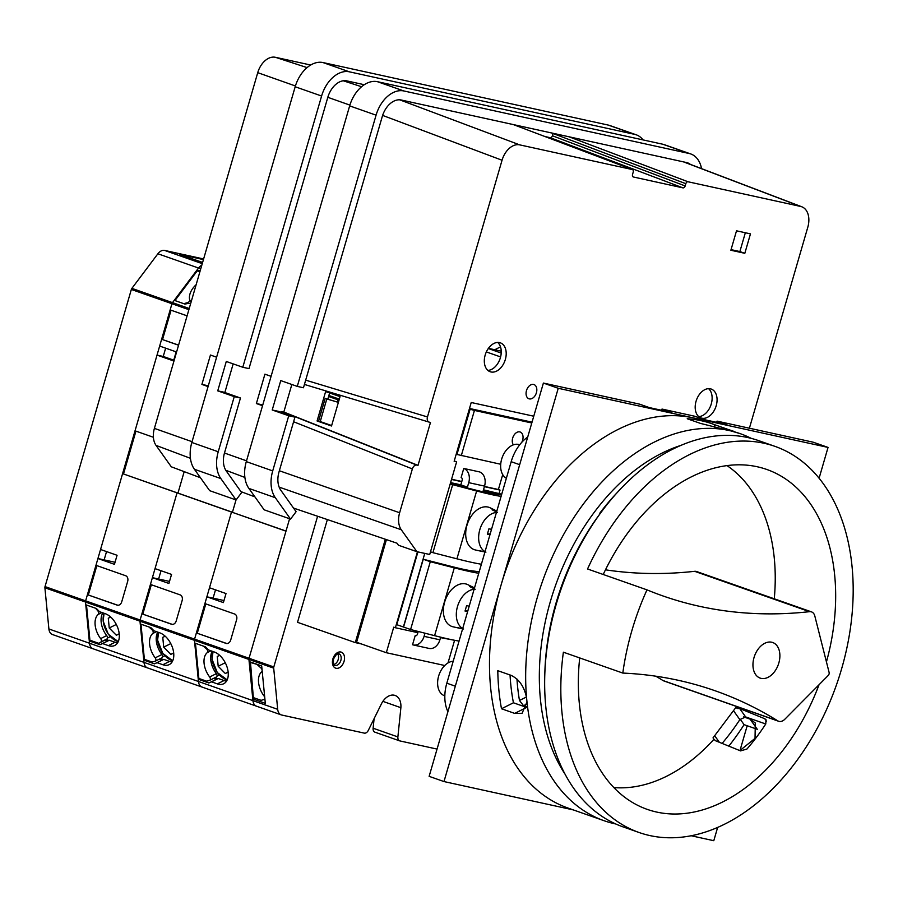 <?xml version="1.0" encoding="UTF-8"?>
<svg xmlns="http://www.w3.org/2000/svg" width="898" height="898" viewBox="0 0 898 898"><rect width="100%" height="100%" fill="white"/><g stroke="black" fill="none" stroke-linecap="round" stroke-linejoin="round"><path stroke-width="1.35" d="M337.558 653.834A6.129 4.108 -70.6 0 1 338.209 659.525A6.129 4.108 -70.6 0 1 333.809 664.498M317.6 516.249L273.811 666.967A2.357 1.583 109.4 0 0 273.699 668.146L277.695 709.33A9.429 6.32 109.4 0 0 281.254 714.887A9.429 6.32 109.4 0 0 281.748 715.033L364.319 733.127A4.715 3.165 109.4 0 0 368.281 730.433L381.616 703.471A15.322 10.271 -70.6 0 1 395.064 695.445A15.322 10.271 -70.6 0 1 400.878 707.691L397.881 736.921A4.715 3.165 109.4 0 0 399.655 740.861A4.715 3.165 109.4 0 0 399.902 740.929L437.045 749.078M374.096 718.681L373.119 728.222A4.715 3.165 109.4 0 0 374.893 732.162A4.715 3.165 109.4 0 0 375.139 732.229M254.594 698.038L252.765 698.947L252.933 700.631A9.429 6.32 109.4 0 0 256.491 706.187A9.429 6.32 109.4 0 0 256.996 706.333M289.594 518.752L249.049 658.268A2.357 1.583 109.4 0 0 248.937 659.446L249.139 661.557L261.688 665.957L265.314 703.359L252.765 698.947M501.23 351.163L488.422 348.345M382.874 701.36L400.878 707.691M119.221 633.988L116.325 635.223L109.242 627.994L108.288 618.161L110.757 617.117M119.198 633.775L116.325 635.223M116.302 624.458L109.242 627.994M135.935 431.141L123.486 473.964L177.961 493.103L184.191 471.641L177.961 493.103L232.436 512.242L236.017 499.928L232.436 512.242L231.504 512.04L285.979 531.167L249.049 658.268A2.357 1.583 109.4 0 0 248.937 659.446L252.933 700.631A9.429 6.32 109.4 0 0 256.491 706.187L281.254 714.887M264.394 699.34L264.248 699.43A2.357 1.437 -116.6 0 1 264.091 699.497L261.094 700.328L253.337 697.6L250.452 662.017M286.013 531.055L231.504 512.04L209.503 587.752L226.015 593.556L223.389 602.592L206.877 596.8L204.912 603.579L234.625 614.019A4.715 3.491 -77.6 0 1 236.612 619.699L230.696 640.038A4.715 3.491 -77.6 0 1 226.386 643.484A4.715 3.491 -77.6 0 1 226.083 643.395L226.7 643.529M226.846 643.54L196.37 632.955L194.574 639.129A2.357 1.583 109.4 0 0 194.462 640.308L194.72 643.058L205.384 646.807L208.459 649.939L214.24 651.97A17.691 10.787 -116.6 0 1 227.261 667.685A17.691 10.787 -116.6 0 1 223.703 683.748A17.691 10.787 -116.6 0 1 217.35 683.883L211.558 681.851L208.897 682.974L198.233 679.225L198.458 681.503A9.429 6.32 109.4 0 0 202.016 687.06A9.429 6.32 109.4 0 0 202.521 687.195M197.302 633.169L205.81 603.894M206.877 596.8L223.984 600.549M500.5 346.864L494.742 349.737L500.5 346.864M199.39 678.652L198.233 679.225M217.047 676.037L219.258 674.926M196.37 632.955L226.083 643.395M258.209 664.745L249.913 662.286M264.73 697.286A2.357 1.437 -116.6 0 0 264.147 696.141A17.691 10.787 63.4 0 1 261.711 671.783A2.357 1.437 -116.6 0 0 262.16 670.907M262.048 669.717A2.357 1.437 -116.6 0 0 261.037 668.078L257.67 665.014M264.248 699.43A2.357 1.437 -116.6 0 0 264.843 698.476M226.554 681.099A17.691 10.787 63.4 0 1 224.017 680.549L218.236 678.506L211.558 681.851M218.236 678.506L208.897 682.974M216.205 679.315L213.578 678.394M214.925 677.732L217.743 678.72M228.171 672.265L225.275 673.489L218.192 666.26L217.237 656.438L219.707 655.383M228.148 672.052L225.275 673.489M225.252 662.724L218.192 666.26M643.058 139.908A29.713 19.924 109.4 0 0 636.278 134.823A29.713 19.924 109.4 0 0 634.706 134.374L349.401 71.829A29.713 19.924 109.4 0 0 321.596 96.03L242.797 367.26L226.285 361.467L217.743 390.843L223.95 392.202L240.462 398.005L234.255 396.647L218.236 451.761A29.713 19.924 109.4 0 0 220.841 478.567L236.073 499.95L209.661 490.667L194.428 469.284L220.841 478.567M240.462 398.005L224.545 452.783A20.284 13.593 109.4 0 0 226.318 471.08L241.629 492.564L236.073 499.95M636.278 134.823L609.877 125.54A29.713 19.924 109.4 0 0 608.294 125.091L322.988 62.557A29.713 19.924 109.4 0 0 295.184 86.758L191.835 442.478A29.713 19.924 109.4 0 0 194.428 469.284M217.743 390.843L234.255 396.647M364.251 84.704L346.774 80.876A20.284 13.593 109.4 0 0 327.792 97.388L248.993 368.618L242.797 367.26M310.663 65.026L275.394 57.292A18.869 12.651 109.4 0 0 257.737 72.659L154.4 428.38A18.869 12.651 109.4 0 0 156.05 445.397L171.282 466.792L200.456 477.747M208.067 386.589L201.904 384.411L210.446 355.024L216.609 357.202M208.291 385.803L201.904 384.411M521.749 442.355A7.543 5.062 109.4 0 0 522.625 440.211A7.543 5.062 109.4 0 0 520.155 432.005A7.543 5.062 109.4 0 0 512.691 438.033A7.543 5.062 109.4 0 0 513.364 444.847M536.409 392.752A7.543 5.062 109.4 0 0 533.951 384.546A7.543 5.062 109.4 0 0 526.486 390.574A7.543 5.062 109.4 0 0 528.944 398.779A7.543 5.062 109.4 0 0 536.409 392.752M497.694 342.43A15.322 10.271 -70.6 0 1 500.377 357.752A15.322 10.271 -70.6 0 1 487.872 370.391M485.178 355.069A15.322 10.271 -70.6 0 1 500.332 342.823A15.322 10.271 -70.6 0 1 505.338 359.492A15.322 10.271 -70.6 0 1 490.173 371.738A15.322 10.271 -70.6 0 1 485.178 355.069M708.567 388.654A15.322 10.271 -70.6 0 1 711.261 403.977A15.322 10.271 -70.6 0 1 698.745 416.616M696.051 401.294A15.322 10.271 -70.6 0 1 711.216 389.047A15.322 10.271 -70.6 0 1 716.211 405.716A15.322 10.271 -70.6 0 1 701.057 417.963A15.322 10.271 -70.6 0 1 696.051 401.294M500.725 464.266L456.184 454.287M531.784 422.992L474.436 410.42L461.303 455.623M533.76 416.212L471.226 402.506L454.152 461.269L456.633 461.808L429.715 554.481L416.897 551.675L401.294 529.764A18.869 12.651 -70.6 0 1 399.632 512.747L412.362 468.936A4.715 3.165 -70.6 0 1 416.773 465.097L418.019 465.366L430.49 422.419L429.255 422.15A4.715 3.165 -70.6 0 1 429.098 422.105A4.715 3.165 -70.6 0 1 427.47 416.953L502.049 160.237A18.869 12.651 -70.6 0 1 519.706 144.87L632.315 169.554A2.357 1.583 -70.6 0 1 632.461 169.599A2.357 1.583 -70.6 0 1 633.202 172.147L632.551 174.414A2.357 1.583 109.4 0 0 633.292 176.973A2.357 1.583 109.4 0 0 633.438 177.007L682.963 187.873A2.357 1.583 109.4 0 0 685.174 185.942L685.836 183.686A2.357 1.583 -70.6 0 1 688.036 181.766L800.646 206.45A18.869 12.651 -70.6 0 1 801.847 206.809A18.869 12.651 -70.6 0 1 807.796 227.25L749.403 428.223M750.47 233.873L744.824 253.303L730.871 250.25L736.517 230.808L750.47 233.873M469.497 408.467L532.02 422.172M293.523 508.077L396.995 543.2L398.443 545.232L416.897 551.675M456.633 461.808L454.242 460.977M745.34 232.75L739.873 251.563L731.051 249.633M280.681 412.137A4.715 3.165 -70.6 0 1 282.589 411.767L283.824 412.047L291.839 384.49M545.052 136.563L550.193 137.686A2.357 1.583 109.4 0 0 552.393 135.766L553.056 133.51A2.357 1.583 -70.6 0 1 553.123 133.297M519.706 144.87L399.632 99.801M382.615 115.404L502.049 160.237M427.47 416.953L305.679 380.157M685.174 185.942L552.393 135.766M685.836 183.686L553.056 133.51M800.646 206.45L683.558 161.887M401.294 529.764L279.155 487.12M412.362 468.936L293.59 421.746M416.773 465.097L282.589 411.767M418.019 465.366L283.824 412.047M317.084 420.971L331.519 426L340.05 396.624L325.626 391.584L317.084 420.971L331.654 425.54M428.941 422.06L304.433 384.445L429.098 422.105M330.801 393.391L329.566 393.122L327.86 398.981M744.824 253.303L739.873 251.563M474.436 410.42L470.103 409.252L456.97 454.455M470.103 409.252L469.317 409.084M727.829 430.243L700.418 423.385L687.217 418.749A205.148 137.54 -70.6 0 1 712.26 423.834A205.148 137.54 -70.6 0 1 714.976 424.833L728.177 429.469C735.889 431.949 736.742 432.421 730.759 430.883L727.829 430.243A205.148 137.54 109.4 0 0 537.262 597.619A205.148 137.54 109.4 0 0 526.587 697.892L526.98 701.91A205.148 137.54 109.4 0 0 604.174 820.75A205.148 137.54 109.4 0 0 615.837 824.005M743.634 716.873L750.055 719.13L757.295 729.299L744.094 724.664A205.148 137.54 -70.6 0 1 728.817 746.137M526.98 701.91L522.075 713.338L514.7 713.394L501.499 708.758A205.148 137.54 -70.6 0 1 497.795 670.683L511.007 675.318C519.134 679.169 524.32 686.701 526.587 697.892M604.174 820.75L568.019 808.054A205.148 137.54 -70.6 0 1 501.118 584.924A205.148 137.54 -70.6 0 1 693.144 417.851L558.242 388.284L443.982 781.563L573.351 809.917M680.695 445.464A195.483 131.063 109.4 0 0 550.395 601.391A195.483 131.063 109.4 0 0 565.168 774.334M716.694 422.363L717.053 421.128L726.953 424.608L704.47 419.68L694.569 416.201L662.006 409.061L671.906 412.541L649.422 407.613L639.522 404.134L543.391 383.064L429.132 776.343L443.982 781.563M819.088 478.264L828.046 447.417L813.184 442.198L717.053 421.128M661.646 410.296L662.006 409.061M828.046 447.417L693.144 417.851A205.148 137.54 -70.6 0 1 704.01 420.938L712.26 423.834M691.303 835.78L713.787 840.708L717.625 827.496M739.974 750.56L747.181 725.752M558.242 388.284L543.391 383.064M750.055 719.13L755.308 723.013L755.038 738.369L739.84 750.605M510.053 674.982A188.412 126.315 109.4 0 0 513.432 702.786L526.408 707.343M600.279 513.398L599.785 513.218A195.483 131.063 -70.6 0 1 617.229 492.553M751.289 438.381A205.148 137.54 109.4 0 0 740.154 433.633A205.148 137.54 109.4 0 0 730.759 430.883L740.154 433.633M714.976 424.833L714.269 427.235M513.432 702.786L501.499 708.758M740.188 719.175L744.094 724.664M123.486 473.964L231.504 512.04L194.574 639.129A2.357 1.583 109.4 0 0 194.462 640.308L198.458 681.503A9.429 6.32 109.4 0 0 202.016 687.06L256.491 706.187M212.265 651.275A17.691 10.787 -116.6 0 0 216.362 673.657A2.357 1.437 63.4 0 1 216.463 676.957L209.773 680.302A2.357 1.437 -116.6 0 1 209.616 680.358L206.619 681.189L198.862 678.461L195.45 643.316M215.498 589.863L213.084 598.158M172.371 624.402L141.895 613.828L140.099 620.002L177.029 492.901L155.028 568.614L171.54 574.417L168.914 583.464L152.402 577.661L150.437 584.441L180.15 594.88A4.715 3.491 -77.6 0 1 182.137 600.56L176.221 620.9A4.715 3.491 -77.6 0 1 171.911 624.346A4.715 3.491 -77.6 0 1 171.608 624.267L172.225 624.402M142.827 614.03L151.335 584.755M152.402 577.661L169.509 581.41M200.119 271.005L197.077 269.939L198.514 268.031A9.429 6.32 109.4 0 1 201.803 265.191A9.429 6.32 109.4 0 0 198.514 268.031L172.495 302.637A2.357 1.583 109.4 0 0 171.956 303.726L85.624 600.863L140.099 620.002A2.357 1.583 109.4 0 0 139.987 621.18L140.245 623.93L150.909 627.668L153.985 630.8L159.765 632.832A17.691 10.787 -116.6 0 1 172.786 648.547A17.691 10.787 -116.6 0 1 169.228 664.61A17.691 10.787 -116.6 0 1 162.875 664.745L157.083 662.713L154.422 663.835L143.759 660.086L143.983 662.365A9.429 6.32 109.4 0 0 147.541 667.921A9.429 6.32 109.4 0 0 148.047 668.067M144.915 659.514L143.759 660.086M162.572 656.898L164.783 655.787M215.273 672.131L216.541 671.502M372.569 721.756L373.736 722.172M141.895 613.828L171.608 624.267M211.131 662.32L212.411 661.68M212.635 652.644L211.367 653.284M216.463 676.957A2.357 1.437 63.4 0 1 216.306 677.013L209.919 680.213M209.773 680.302A2.357 1.437 -116.6 0 0 209.672 677.002A17.691 10.787 63.4 0 1 207.236 652.644A2.357 1.437 -116.6 0 0 206.562 648.951L203.476 646.133M210.918 650.803L207.236 652.644M216.362 673.657L209.672 677.002M172.079 661.961A17.691 10.787 63.4 0 1 169.542 661.411L163.762 659.379L157.083 662.713M163.762 659.379L154.422 663.835M161.73 660.187L159.103 659.267M160.45 658.593L163.268 659.581M385.321 539.238L355.294 642.609L361.333 643.933M327.366 519.56L297.519 622.314L355.294 642.609M330.644 425.181L318.599 420.994L325.166 398.398L337.367 402.068L338.018 399.801L328.589 396.489M320.238 421.577L326.805 398.97L325.166 398.398M339.04 400.104L338.018 399.801M328.881 395.468L339.321 399.139M337.367 402.068L326.805 398.97M701.562 168.644A29.713 19.924 109.4 0 0 690.753 153.951A29.713 19.924 109.4 0 0 689.181 153.513L403.876 90.967A29.713 19.924 109.4 0 0 376.071 115.168L297.272 386.398L280.76 380.595L272.217 409.982L278.425 411.34L294.937 417.143L288.729 415.774L272.711 470.9A29.713 19.924 109.4 0 0 275.316 497.705L290.548 519.089L264.135 509.806L248.903 488.422L275.316 497.705M294.937 417.143L279.02 471.91A20.284 13.593 109.4 0 0 280.793 490.207L296.104 511.703L290.548 519.089M690.753 153.951L664.352 144.679A29.713 19.924 109.4 0 0 662.769 144.23L377.463 81.696A29.713 19.924 109.4 0 0 349.659 105.885L246.299 461.617A29.713 19.924 109.4 0 0 248.903 488.422M272.217 409.982L288.729 415.774M690.382 164.39A20.284 13.593 109.4 0 0 687.632 162.852A20.284 13.593 109.4 0 0 686.555 162.549L401.249 100.015A20.284 13.593 109.4 0 0 382.267 116.527L303.468 387.756L297.272 386.398M262.542 405.716L256.379 403.539L264.921 374.163L271.084 376.341M233.166 363.881L224.848 392.516M240.956 491.633L254.931 496.875M262.766 404.942L256.379 403.539M754.017 657.583A18.869 12.651 -70.6 0 1 772.673 642.497A18.869 12.651 -70.6 0 1 778.824 663.016A18.869 12.651 -70.6 0 1 760.168 678.102A18.869 12.651 -70.6 0 1 754.017 657.583M829.056 674.028A2.357 1.583 109.4 0 0 829.123 672.501L814.823 616.017A9.429 6.32 109.4 0 0 811.511 611.886A9.429 6.32 109.4 0 0 809.525 611.673A699.508 468.969 -70.6 0 1 662.601 595.823A699.508 468.969 -70.6 0 1 646.987 589.863A204.677 137.226 109.4 0 0 631.833 630.8A204.677 137.226 109.4 0 0 622.808 673.073A699.508 468.969 -70.6 0 1 715.19 690.787A699.508 468.969 -70.6 0 1 777.803 720.87A9.429 6.32 109.4 0 0 778.645 721.274A9.429 6.32 109.4 0 0 784.841 719.231L828.282 675.408A2.357 1.583 109.4 0 0 829.056 674.028M774.828 446.317L758.653 440.626A204.677 137.226 109.4 0 0 602.895 509.907L600.863 512.623A197.133 132.163 109.4 0 0 555.907 603.467A197.133 132.163 109.4 0 0 544.873 671.996L544.772 675.386A204.677 137.226 109.4 0 0 622.988 826.856L639.163 832.536A204.677 137.226 109.4 0 0 841.583 668.931A204.677 137.226 109.4 0 0 774.828 446.317A204.677 137.226 109.4 0 0 587.55 568.984L646.987 589.863M602.895 509.907A204.677 137.226 109.4 0 0 556.232 604.242A204.677 137.226 109.4 0 0 544.772 675.386M622.808 673.073L563.383 652.195A204.677 137.226 109.4 0 0 639.163 832.536M722.104 743.409A187.233 125.529 109.4 0 0 739.862 719.624L745.643 716.93L765.758 723.99L765.994 719.691L764.737 718.714L739.683 708.556L737.101 708.488L736.135 707.13L713.023 737.875L714.28 739.817M516.967 679.068A187.233 125.529 109.4 0 0 519.482 700.474L523.534 705.716L526.554 706.771M737.101 708.488A173.224 116.134 109.4 0 0 738.033 707.007M774.267 598.809A173.224 116.134 109.4 0 0 726.976 465.591M811.511 611.886L696.612 571.532A9.429 6.32 109.4 0 0 694.637 571.319A699.508 468.969 -70.6 0 1 605.476 569.815M655.776 676.194A699.508 468.969 -70.6 0 1 662.915 680.504A9.429 6.32 109.4 0 0 663.757 680.909L778.645 721.274M613.884 787.568A173.224 116.134 109.4 0 0 713.989 739.234L715.493 740.727L740.547 750.885L746.934 749.033A176.861 118.57 109.4 0 0 765.747 724.001M579.704 657.931A180.161 120.781 109.4 0 0 638.467 805.708A180.161 120.781 109.4 0 0 819.043 684.725M826.441 661.927A180.161 120.781 109.4 0 0 757.508 466.814A180.161 120.781 109.4 0 0 603.22 574.495M203.61 258.972L164.592 250.419A9.429 6.32 109.4 0 0 157.902 253.764L131.883 288.37A2.357 1.583 109.4 0 0 131.344 289.459L45.023 586.596A2.357 1.583 109.4 0 0 44.9 587.775L48.896 628.97A9.429 6.32 109.4 0 0 52.454 634.527L93.066 648.783A9.429 6.32 109.4 0 0 93.572 648.928M86.5 605.05L89.912 640.195L98.825 643.327L100.913 641.98A2.357 1.437 -116.6 0 0 100.643 638.613A17.691 10.787 63.4 0 1 98.286 614.378A2.357 1.437 -116.6 0 0 97.904 610.966L95.592 608.238M104.134 559.881L106.548 551.585M153.39 437.27L135.037 430.816L157.027 355.103L163.234 356.461L165.647 348.166M199.884 271.802L197.212 270.87L174.93 300.572M117.896 605.274L87.42 594.689L85.624 600.863A2.357 1.583 109.4 0 0 85.512 602.042L89.508 643.226A9.429 6.32 109.4 0 0 93.066 648.783L202.016 687.06M102.944 612.874A17.691 10.787 63.4 0 0 106.66 635.604A2.357 1.437 -116.6 0 1 106.941 638.972L98.825 643.327M183.843 303.704L174.908 300.538M203.431 259.589L179.656 254.381L202.611 262.441M183.821 303.67L187.469 302.671A2.357 1.583 -35.5 0 0 189.669 299.842A17.691 11.865 144.5 0 1 196.134 284.722M191.139 301.908L189.669 299.842M106.66 635.604L100.643 638.613M101.968 612.537L98.286 614.378M173.696 653.127L170.8 654.361L163.717 647.121L162.763 637.299L165.232 636.255M173.673 652.913L170.8 654.361M170.777 643.597L163.717 647.121M485.032 551.675A20.912 14.02 -70.6 0 1 479.824 529.663A20.912 14.02 -70.6 0 1 496.437 512.444M485.941 552.135L480.138 550.844A21.619 14.491 109.4 0 0 481.9 551.417L475.412 549.969A22.405 15.019 -70.6 0 1 466.96 525.274A22.405 15.019 -70.6 0 1 490.207 507.83L495.797 510.569A21.619 14.491 109.4 0 0 492.07 509.761L497.492 512.41M481.9 551.417A21.619 14.491 109.4 0 0 483.786 551.653M462.706 628.521A20.912 14.02 -70.6 0 1 457.497 606.509A20.912 14.02 -70.6 0 1 474.11 589.29M463.615 628.982L457.812 627.691A21.619 14.491 109.4 0 0 459.574 628.263L453.086 626.815A22.405 15.019 -70.6 0 1 444.633 602.12A22.405 15.019 -70.6 0 1 467.88 584.677L473.471 587.415A21.619 14.491 109.4 0 0 469.744 586.607L475.165 589.256M459.574 628.263A21.619 14.491 109.4 0 0 461.46 628.499M501.724 494.226L483.472 489.814M456.307 640.611L440.536 637.636M502.723 474.593L498.39 489.5L500.04 490.084L499.108 493.305M500.04 490.084L484.392 486.66M498.39 489.5L484.46 486.447M461.796 481.485L451.571 479.24M467.42 487.176L460.82 484.853L462.133 480.329A2.357 1.74 -77.6 0 0 461.134 477.489L463.761 468.453A11.786 8.722 102.4 0 1 468.734 482.653L467.42 487.176L450.358 483.427M501.6 494.663L483.236 490.634L484.55 486.121A11.786 8.722 102.4 0 0 479.577 471.921L463.761 468.453M460.82 484.853L450.594 482.608M461.74 481.687L451.514 479.442M417.458 551.799L395.389 627.747L393.739 627.163L386.32 652.711L356.607 642.272L386.432 539.608M425.001 633.202L424.081 636.345A11.786 8.722 102.4 0 1 413.305 644.966A11.786 8.722 102.4 0 1 412.541 644.753L415.168 635.705A2.357 1.74 -77.6 0 0 415.325 635.75A2.357 1.74 -77.6 0 0 417.48 634.033L417.873 632.675L395.389 627.747M417.873 632.675L418.221 631.474M417.918 551.9L396.77 624.682L403.572 627.04M454.467 640.689L448.001 662.937M444.735 665.508L386.32 652.711M489.949 534.77L487.367 534.198L488.939 528.776L491.52 529.349M424.765 553.393L403.382 627.006M440.66 637.187L439.897 639.814A11.786 8.722 102.4 0 1 429.121 648.435L413.305 644.966M459.069 641.06A55.452 3.368 -163.8 0 1 434.598 635.661L410.588 629.52L430.288 561.71L423.261 559.241L450.953 566.335A43.654 2.649 16.2 0 0 470.586 570.634L479.184 571.802M478.769 573.261A55.452 3.368 -163.8 0 1 454.298 567.85L430.288 561.71M410.588 629.52L403.561 627.051L423.261 559.241M467.622 611.617L465.041 611.055L466.612 605.622L469.194 606.195M450.313 483.595L473.28 489.477A43.654 2.649 16.2 0 0 492.912 493.788L501.511 494.955M501.095 496.403A55.452 3.368 -163.8 0 1 476.625 491.004L450.19 484.011M481.395 564.213A55.452 3.368 -163.8 0 1 456.925 558.814L432.915 552.663L452.614 484.864M432.915 552.663L430.49 551.81M488.905 534.276L490.151 534.074M495.539 511.456L495.797 510.569M487.491 533.771L489.982 534.647M489.04 533.827L490.106 534.209M466.578 611.123L467.824 610.921M466.713 610.674L467.779 611.055M465.164 610.618L467.656 611.504M473.212 588.302L473.471 587.415M519.717 444.768L519.527 444.701A18.05 12.101 109.4 0 0 501.668 459.136A18.05 12.101 109.4 0 0 506.371 478.241M453.198 661.242A18.05 12.101 109.4 0 0 438.628 676.115A18.05 12.101 109.4 0 0 444.521 695.748L444.836 695.86M527.698 437.057A35.37 23.718 109.4 0 0 511.175 461.695L446.822 683.198A35.37 23.718 109.4 0 0 447.911 711.687M273.811 666.967L140.099 620.002A2.357 1.583 109.4 0 0 139.987 621.18L143.983 662.365A9.429 6.32 109.4 0 0 147.541 667.921M157.79 632.147A17.691 10.787 -116.6 0 0 161.887 654.519A2.357 1.437 63.4 0 1 161.988 657.819L155.298 661.164A2.357 1.437 -116.6 0 1 155.141 661.22L152.144 662.062L144.387 659.334L140.975 624.177M161.023 570.724L158.609 579.019M122.555 473.762L100.554 549.486L117.066 555.278L114.439 564.326L97.927 558.522L95.963 565.302L125.675 575.741A4.715 3.491 -77.6 0 1 127.662 581.421L121.746 601.761A4.715 3.491 -77.6 0 1 117.436 605.207A4.715 3.491 -77.6 0 1 117.133 605.129L117.75 605.263M88.352 594.891L96.861 565.617M97.927 558.522L115.034 562.271M45.023 586.596L85.624 600.863A2.357 1.583 109.4 0 0 85.512 602.042L85.77 604.792L96.434 608.541L99.51 611.673L105.291 613.704A17.691 10.787 -116.6 0 1 118.312 629.408A17.691 10.787 -116.6 0 1 114.753 645.471A17.691 10.787 -116.6 0 1 108.4 645.617L102.608 643.574L99.947 644.697L89.284 640.959L89.508 643.226A9.429 6.32 109.4 0 0 93.066 648.783M178.59 345.113L161.629 339.276L159.653 346.056L176.165 351.859L173.538 360.906L157.027 355.103M162.56 339.489L171.058 310.214M190.589 303.816L189.096 303.288L184.898 304.074L174.234 300.325L172.495 302.637A2.357 1.583 109.4 0 0 171.956 303.726L170.16 309.9L187.087 315.838M90.44 640.375L89.284 640.959M107.434 638.096L110.308 636.66M160.798 653.003L162.067 652.363M87.42 594.689L117.133 605.129M161.629 339.276L178.556 345.225M197.908 271.106L197.077 269.939M156.656 643.181L157.936 642.541M158.16 633.505L156.892 634.145M161.988 657.819A2.357 1.437 63.4 0 1 161.831 657.886L155.444 661.074M155.298 661.164A2.357 1.437 -116.6 0 0 155.208 657.864A17.691 10.787 63.4 0 1 152.761 633.505A2.357 1.437 -116.6 0 0 152.088 629.812L149.001 626.995M156.443 631.664L152.761 633.505M161.887 654.519L155.208 657.864M117.604 642.833A17.691 10.787 63.4 0 1 115.067 642.272L109.287 640.24L102.608 643.574M109.287 640.24L99.947 644.697M107.255 641.049L104.965 640.24M106.11 639.499L108.793 640.442M163.234 356.461L173.752 360.154M338.849 653.778A6.129 4.108 -70.6 0 1 340.847 660.445A6.129 4.108 -70.6 0 1 334.786 665.351C333.652 666.125 333.225 664.004 333.506 658.997C336.234 654.215 338.018 652.476 338.849 653.778M344.057 661.366A8.486 5.691 -70.6 0 1 336.11 668.28A8.486 5.691 -70.6 0 1 332.889 658.919A8.486 5.691 -70.6 0 1 340.836 652.015A8.486 5.691 -70.6 0 1 344.057 661.366M48.896 628.97L277.695 709.33M44.9 587.775L273.699 668.146M373.119 728.222L397.881 736.921M486.346 351.926L500.601 356.933M488.299 348.525L501.207 353.06M104.157 613.3A17.803 10.866 -116.6 0 0 103.18 620.406M104.336 613.368A17.331 10.574 -116.6 0 0 103.236 621.135A17.331 10.574 -116.6 0 0 118.334 641.43M112.048 638.141A17.803 10.866 -116.6 0 0 118.255 641.61M261.846 667.674L261.037 668.078M224.017 680.549L217.35 683.883M213.107 651.566A17.803 10.866 -116.6 0 0 212.119 658.683M213.286 651.634A17.331 10.574 -116.6 0 0 212.186 659.401A17.331 10.574 -116.6 0 0 227.284 679.707M220.998 676.419A17.803 10.866 -116.6 0 0 227.205 679.876L217.26 672.523L212.051 659.278L213.051 651.555M608.294 125.091L634.706 134.374M191.835 442.478L218.236 451.761M295.184 86.758L321.596 96.03M322.988 62.557L349.401 71.829M307.071 67.597L275.394 57.292M295.408 85.972L257.737 72.659M192.06 441.693L154.4 428.38M190.421 458.306L156.05 445.397M632.315 169.554L513.274 124.564M682.963 187.873L550.193 137.686M688.036 181.766L568.995 136.777M399.632 512.747L279.357 470.754M728.177 429.469L727.941 430.277M526.351 707.568L514.7 713.394M207.18 648.637L206.562 648.951M169.542 661.411L162.875 664.745M662.769 144.23L689.181 153.513M246.299 461.617L272.711 470.9M349.659 105.885L376.071 115.168M377.463 81.696L403.876 90.967M361.546 86.724L343.216 80.764M349.883 105.111L327.815 97.31M246.535 460.831L224.466 453.03M244.896 477.444L225.791 470.271M809.525 611.673L694.637 571.319M777.803 720.87L662.915 680.504M519.482 700.474L526.43 696.994M523.534 705.716L526.935 704.021M766.533 721.229L764.737 718.714M719.365 742.298L714.662 735.698M739.862 719.624L733.475 710.666M745.643 716.93L739.683 708.556M202.252 263.653L164.592 250.419M200.748 268.816L157.902 253.764M189.22 308.508L131.883 288.37M188.883 309.664L131.344 289.459M188.052 303.479L187.469 302.671M106.941 638.972L100.913 641.98M98.522 610.662L97.904 610.966M158.632 632.439A17.803 10.866 -116.6 0 0 157.644 639.544M158.811 632.495A17.331 10.574 -116.6 0 0 157.711 640.263A17.331 10.574 -116.6 0 0 172.809 660.569M166.523 657.28A17.803 10.866 -116.6 0 0 172.73 660.748M484.55 486.121L468.734 482.653M439.897 639.814L424.081 636.345M434.598 635.661L454.298 567.85M456.925 558.814L476.625 491.004M519.673 464.681L511.175 461.695M455.32 686.184L446.822 683.198M152.705 629.498L152.088 629.812M115.067 642.272L108.4 645.617M374.893 732.162L399.655 740.861M104.101 613.289L103.102 621.012L108.31 634.246L118.233 641.655M632.461 169.599L513.342 124.586M801.746 206.764L684.175 162.022M158.576 632.417L157.577 640.151L162.785 653.385L172.708 660.793"/></g></svg>
